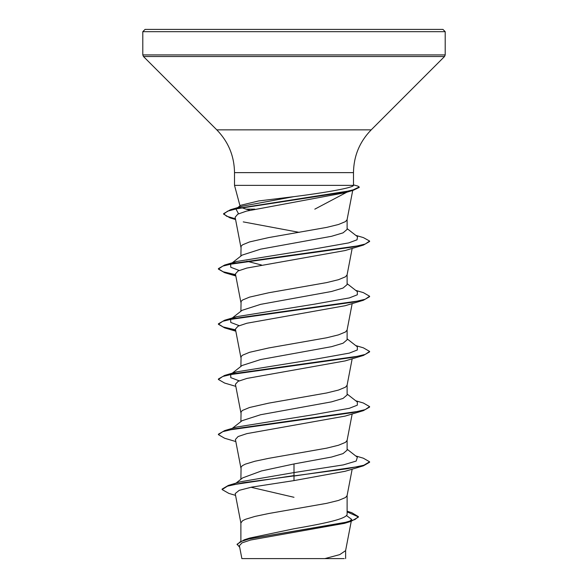 <?xml version="1.0" encoding="UTF-8"?>
<svg xmlns="http://www.w3.org/2000/svg" width="588" height="588" viewBox="0 0 588 588"><rect width="100%" height="100%" fill="white"/><g stroke="black" fill="none" stroke-linecap="round" stroke-linejoin="round"><path stroke-width="0.88" d="M294 29.4L442.933 29.4L445.197 31.671L142.803 31.671L145.067 29.4L294 29.4M346.802 192.232L314.808 209.159M254.795 209.159L246.115 209.159L241.778 207.74M237.089 208.108L240.713 205.286L258.661 200.949L294 196.642C324.907 192.739 353.528 187.719 353.484 185.374L234.516 185.374L234.516 172.629L353.484 172.629C353.726 156.033 359.628 141.774 371.197 129.867L444.535 56.522L445.197 54.919L445.197 31.671M353.484 185.367L353.484 172.629M231.532 263.38L242.087 255.126L260.653 249.158L331.551 236.295L343.069 232.848L347.111 229.394L347.111 219.567M240.889 256.059L241.073 246.291L242.513 244.836L249.54 241.933L268.723 237.574L326.619 227.409L338.46 224.506L345.487 221.602L347.082 219.706L352.712 190.453M240.889 540.997L240.889 522.96L242.513 520.777L245.365 519.329L254.927 516.426L268.723 513.515L326.619 503.35L338.46 500.447L345.487 497.544L347.082 495.647L352.175 469.15M347.111 511.237L351.734 512.655L358.401 516.654L354.954 519.549L345.105 522.438L244.233 539.799L249.716 538.057L294 528.766C322.342 523.835 347.802 518.925 347.111 513.963L347.111 495.5M236.016 483.123L242.609 477.912L261.506 470.937L294 463.947L331.581 457.045L343.069 453.598L347.111 450.151L347.111 440.316M240.889 479.271L241.073 467.041L242.513 465.593L245.365 464.138L254.927 461.235L268.723 458.331L326.619 448.166L338.46 445.256L345.487 442.352L347.082 440.456L352.175 413.967M232.289 428.351L242.08 420.692L260.646 414.724L331.536 401.861L343.061 398.414L347.111 394.96L347.111 385.125M240.889 421.625L241.073 411.857L242.513 410.402L249.54 407.499L268.723 403.14L326.619 392.975L338.46 390.072L345.487 387.169L347.082 385.265L352.175 358.776M231.532 373.755L242.087 365.501L260.631 359.54L331.573 346.67L343.069 343.223L347.111 339.776L347.111 329.941M240.889 366.434L241.073 356.666L242.513 355.218L249.54 352.308L268.723 347.956L326.619 337.784L338.46 334.881L345.487 331.977L347.082 330.081L352.175 303.584M231.532 318.564L242.08 310.317L260.646 304.349L331.551 291.486L343.061 288.039L347.111 284.585L347.111 274.75M240.889 311.25L241.073 301.482L242.513 300.027L249.54 297.124L268.723 292.765L326.619 282.6L338.46 279.697L345.487 276.794L347.082 274.89L352.175 248.401M294 497.294L250.98 487.268M261.52 265.012L246.886 261.204M346.406 515.5L351.624 519.336L349.669 521.306M358.401 516.654L358.401 517.117L351.043 521.372L344.472 523.342L250.547 540.034L241.984 542.886L239.397 545.73L241.874 558.6L324.841 558.6L339.717 554.631L345.597 550.662L351.242 521.313M249.937 210.247L246.115 209.159M344.23 558.6L324.841 558.6M294 463.947L294 472.576L240.242 481.829L228.313 485.438L222.11 489.091L222.11 489.554L228.857 493.405L235.56 495.375M347.111 513.184L347.111 513.963M347.111 449.217L357.357 457.229L356.181 461.065L343.333 464.902L294 472.576L294 475.589L228.313 485.438M244.233 539.799L237.096 544.209L239.706 547.347M363.362 465.843L345.149 471.282L294 480.602L294 476.045L363.362 465.843L369.602 462.249L369.602 461.793L363.84 465.24L347.457 468.687L242.719 482.799L227.416 486.173L222.11 489.554M347.111 511.883L358.379 516.889M351.043 521.372L249.408 538.843L240.227 541.754L237.096 544.664M294 480.602L251.848 487.092L239.228 490.333L235.207 493.575L240.918 523.239M235.523 219.273L229.989 217.869L223.616 214.12L227.607 211.143L239.029 208.167L353.204 190.299L345.413 192.658L246.556 211.092L237.78 214.164L235.134 217.244L240.918 247.298M243.248 221.889L299.211 232.356M235.656 275.147L224.645 272.685L218.398 269.091L222.771 266.092L235.369 263.093L363.362 245.093L345.134 250.532L246.85 268.062L238.074 270.98L235.421 273.898L240.918 302.489M235.656 330.338L224.638 327.876L218.398 324.282L222.764 321.283L235.362 318.284L363.362 300.277L345.149 305.716L246.857 323.246L238.074 326.171L235.421 329.089L240.918 357.673M235.825 386.367L224.638 383.06L218.398 379.473L222.764 376.467L235.362 373.468L363.355 355.468L345.149 360.907L246.864 378.437L238.074 381.355L235.421 384.273L240.918 412.864M235.825 441.559L224.638 438.251L218.398 434.657L222.771 431.658L235.369 428.659L363.355 410.659L345.149 416.098L246.872 433.621L238.096 436.539L235.421 439.464L240.918 468.048M218.398 434.657L218.398 434.194L224.638 430.607L236.655 427.05L314.462 414.547L349.346 408.293L357.32 405.169L357.357 402.045L347.111 394.034M239.198 380.84L230.775 377.643L230.731 374.38M231.856 373.689L236.655 371.859L314.455 359.356L349.338 353.109L357.32 349.978L357.357 346.854L347.111 338.842M239.198 325.656L230.775 322.459L230.643 319.262M231.856 318.498L236.655 316.667L314.455 304.172L349.338 297.918L357.313 294.794L357.364 291.67L347.111 283.659M239.191 270.465L230.775 267.268L230.643 264.071M231.856 263.314L236.663 261.484L313.683 249.091L348.706 242.895L357.041 239.801L357.511 236.707L347.111 228.614M238.537 213.789L235.95 208.99L236.303 208.74M237.589 208.005L242.572 206.131L293.537 196.708M369.602 461.793L363.355 458.199L355.711 455.943M224.638 430.607L352.638 412.607L365.229 409.601L369.602 406.602L363.355 403.008L355.711 400.759M218.398 379.473L218.398 379.01L224.638 375.416L352.638 357.416L365.236 354.417L369.602 351.411L363.362 347.824L355.711 345.568M235.567 329.861L223.161 326.957L218.427 324.054M218.398 324.282L218.398 323.819L224.645 320.225L352.638 302.225L365.236 299.226L369.602 296.227L363.362 292.633L355.711 290.384M235.567 274.669L223.161 271.766L218.427 268.863M218.398 269.091L218.398 268.635L224.638 265.041L352.638 247.041L365.236 244.042L369.602 241.036L363.355 237.589L355.814 235.384M235.435 218.795L226.623 216.23L223.616 213.657L230.393 209.762L341.312 192.673L353.27 189.821L359.202 186.977L357.82 186.073L353.484 184.889M363.355 410.659L369.602 407.065L369.602 406.602M363.355 355.468L369.602 351.874L369.602 351.411M363.362 300.277L369.602 296.69L369.602 296.227M363.362 245.093L369.602 241.499L369.602 241.036M353.204 190.299L359.202 187.432L359.202 186.977M279.351 29.4L145.067 29.4M367.765 29.4L330.493 29.4M315.043 29.4L306.444 29.4M294 558.6L244.873 558.6L294 558.6M234.516 172.629C234.274 156.033 228.372 141.774 216.803 129.867L143.465 56.522L142.803 54.919L445.197 54.919M143.465 56.522L444.535 56.522M216.803 129.867L371.197 129.867M240 205.837L234.516 185.374M351.624 519.336L351.337 520.821M345.626 558.6L345.626 550.375M236.655 371.859L224.638 375.416M236.655 316.667L224.645 320.225M236.663 261.484L224.638 265.041M242.572 206.131L230.393 209.762M235.582 219.544L229.989 217.869M235.825 275.993L224.645 272.685M235.825 331.184L224.638 327.876M223.616 214.12L223.616 213.657M142.803 54.919L142.803 31.671"/></g></svg>
